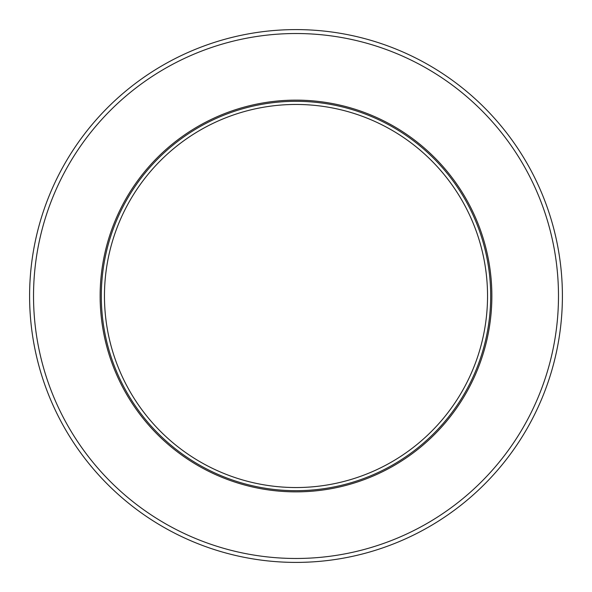 <?xml version="1.0" encoding="UTF-8"?>
<svg xmlns="http://www.w3.org/2000/svg" width="592" height="592" viewBox="0 0 592 592"><rect width="100%" height="100%" fill="white"/><g stroke="black" fill="none" stroke-linecap="round" stroke-linejoin="round"><path stroke-width="0.89" d="M487.542 296A191.542 191.542 0 0 0 200.229 130.122A191.542 191.542 0 0 0 200.229 461.878A191.542 191.542 0 0 0 487.542 296M490.687 296A194.687 194.687 0 0 0 198.653 127.398A194.687 194.687 0 0 0 198.653 464.602A194.687 194.687 0 0 0 490.687 296A194.687 194.687 0 0 0 198.653 127.398A194.687 194.687 0 0 0 198.653 464.602A194.687 194.687 0 0 0 490.687 296M491.863 296A195.863 195.863 0 0 0 198.068 126.377A195.863 195.863 0 0 0 198.068 465.623A195.863 195.863 0 0 0 491.863 296A195.863 195.863 0 0 0 198.068 126.377A195.863 195.863 0 0 0 198.068 465.623A195.863 195.863 0 0 0 491.863 296M558.485 296A262.485 262.485 0 0 0 164.761 68.687A262.485 262.485 0 0 0 164.761 523.313A262.485 262.485 0 0 0 558.485 296M562.4 296A266.4 266.4 0 0 0 162.8 65.29A266.4 266.4 0 0 0 162.8 526.71A266.4 266.4 0 0 0 562.4 296"/></g></svg>
